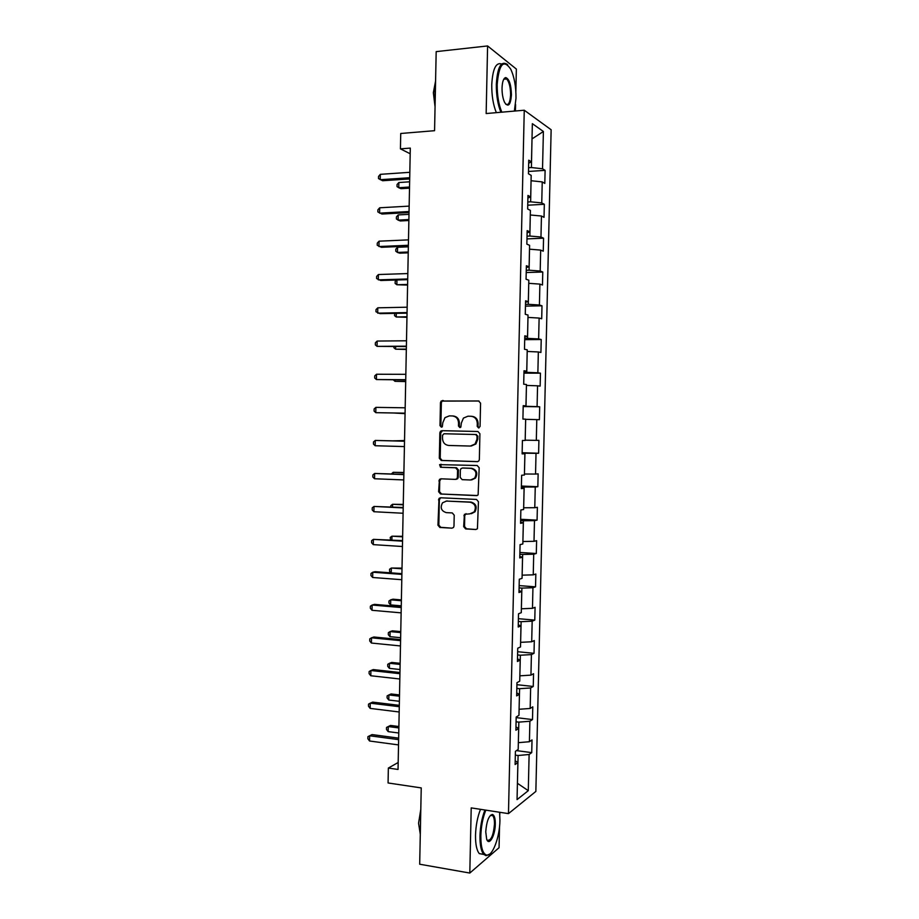 <?xml version="1.0" encoding="UTF-8"?>
<svg xmlns="http://www.w3.org/2000/svg" width="919" height="919" viewBox="0 0 919 919"><rect width="100%" height="100%" fill="white"/><g stroke="black" fill="none" stroke-linecap="round" stroke-linejoin="round"><path stroke-width="1.38" d="M478.615 427.955L480.063 426.462L480.568 403.177L478.581 400.96L441.177 401.029L440.465 402.66L439.994 425.612L441.35 427.151L442.303 426.772L442.82 422.706L444.98 417.64L449.322 415.893L452.309 415.939C456.169 416.433 458.248 418.788 458.547 423.016L458.489 426.002L459.856 427.553L460.844 427.14L461.361 423.073L463.429 418.088L467.932 416.215L470.965 416.273C474.87 416.767 476.984 419.133 477.294 423.395L477.225 426.393L478.615 427.955M504.899 79.126L504.497 78.218M463.681 526.656L465.646 528.93L475.824 529.516L477.432 528.77L478.443 501.717L476.467 499.442L440.488 497.776L439.018 498.408L437.949 525.208L439.868 527.472L451.953 528.161L453.504 527.472L453.986 526.105L454.216 515.191L452.274 512.928L446.266 512.618C441.235 510.975 439.994 507.702 442.521 502.796L446.508 501.073L470.195 502.199C475.192 503.75 476.524 506.978 474.17 511.906L469.942 513.836L464.405 514.33L463.681 526.656L464.532 526.507L466.496 528.781L475.824 529.516M515.858 91.682L516.363 69.074L487.598 45.95L436.18 51.625L434.572 130.693L400.73 133.485L400.431 148.855L410.299 148.097L398.042 769.456L388.358 768.054L388.071 782.965L421.235 787.916L419.684 864.216L469.804 873.05L499.063 847.697L499.522 826.755M487.598 45.95L486.151 113.542L524.255 110.223L508.471 813.625L471.206 807.893L469.804 873.05M477.283 461.671L478.799 461.005L479.35 459.557L479.913 433.734L477.926 431.505L441.867 430.678L440.5 431.241L439.845 432.792L439.316 458.259L441.246 460.476L477.593 461.66M479.178 467.76L478.121 494.916L476.547 495.628L440.557 493.997L438.627 491.757L439.431 479.419L440.879 478.81L455.364 479.385L456.858 478.742L457.409 477.294L457.559 470.034L455.606 467.794L440.523 467.254L439.592 464.646L477.191 465.496L479.178 467.76M524.255 110.223L551.136 129.751L535.857 791.42L508.471 813.625M516.467 750.616L531.733 752.627L532.021 739.921L529.413 741.725L529.884 721.254L532.492 719.577L532.79 706.849L530.171 708.457L530.642 687.952L533.25 686.47L533.548 673.73L530.941 675.132L531.412 654.604L534.019 653.317L534.307 640.543L531.699 641.761L532.17 621.187L534.778 620.107L535.076 607.31L532.469 608.332L532.94 587.735L535.547 586.839L535.834 574.03L533.238 574.846L533.709 554.214L536.305 553.514L536.604 540.682L534.008 541.302L534.479 520.636L537.075 520.143L537.374 507.299L534.778 507.713L535.249 487.013L537.845 486.714L538.132 473.848L535.547 474.066L536.018 453.331L538.614 453.239L538.902 440.339L536.317 440.362L536.788 419.604L539.384 419.696L539.683 406.784L537.087 406.612L537.569 385.808L540.154 386.106L540.452 373.171L537.868 372.792L538.339 351.966L540.923 352.459L541.222 339.513L538.637 338.927L539.12 318.066L541.705 318.767L541.992 305.786L539.419 305.005L539.89 284.109L542.474 285.016L542.773 272.013L540.2 271.025L540.671 250.094L543.255 251.197L543.554 238.182L540.969 236.999L541.452 216.022L544.025 217.343L544.324 204.294L541.75 202.904L542.233 181.905L544.806 183.421L545.105 170.36L542.532 168.763L543.393 131.486L532.354 123.663L531.492 161.893L528.747 160.193L528.448 173.76L531.182 175.38L530.7 196.919L527.954 195.437L527.655 208.981L530.389 210.382L529.907 231.887L527.161 230.623L526.851 244.144L529.597 245.327L529.114 266.797L526.369 265.752L526.059 279.238L528.816 280.203L528.322 301.65L525.576 300.812L525.277 314.287L528.023 315.033L527.54 336.434L524.783 335.826L524.485 349.266L527.23 349.806L526.748 371.173L524.002 370.771L523.692 384.199L526.449 384.51L525.967 405.842L523.21 405.658L522.911 419.064L525.668 419.167L525.186 440.465L522.429 440.488L522.118 453.871L524.887 453.768L522.13 453.572M531.733 752.627L529.114 754.499L528.287 790.673L517.052 799.61L517.891 762.529L515.111 764.528L515.41 751.34L518.19 749.433L518.661 728.457L515.881 730.237L516.179 717.038L518.959 715.327L519.43 694.316L516.662 695.89L516.96 682.668L519.729 681.174L520.211 660.118L517.431 661.496L517.73 648.24L520.51 646.953L520.981 625.873L518.213 627.034L518.511 613.766L521.28 612.686L521.762 591.56L518.994 592.514L519.292 579.223L522.061 578.35L522.543 557.201L519.775 557.936L520.074 544.622L522.842 543.968L523.325 522.773L520.556 523.313L520.855 509.976L523.623 509.528L524.094 488.299L521.337 488.621L521.636 475.261L524.404 475.02L524.887 453.768M516.076 721.783L518.856 722.127L518.339 742.655M518.385 742.667L529.413 741.725M518.856 722.127L529.884 721.254M518.661 728.457L515.961 726.929M530.171 708.457L519.097 709.273L519.603 688.699L516.834 688.388M519.603 688.699L530.642 687.952M519.43 694.316L516.731 692.949M517.581 654.948L520.361 655.224L519.855 675.821M519.901 675.833L530.941 675.132M520.361 655.224L531.412 654.604M520.211 660.118L517.489 658.923M518.339 621.439L521.13 621.692L520.613 642.324M520.659 642.335L531.699 641.761M521.13 621.692L532.17 621.187M520.981 625.873L518.259 624.84M519.097 587.884L521.889 588.103L521.372 608.769M521.418 608.78L532.469 608.332M521.889 588.103L532.94 587.735M521.762 591.56L519.028 590.699M519.855 554.283L522.647 554.456L522.13 575.168M522.176 575.168L533.238 574.846M522.647 554.456L533.709 554.214M522.543 557.201L519.809 556.5M520.613 520.613L523.405 520.763L522.9 541.498M522.945 541.509L534.008 541.302M523.405 520.763L534.479 520.636M523.325 522.773L520.579 522.256M521.372 486.898L524.175 487.013L523.658 507.782M523.704 507.782L534.778 507.713M524.175 487.013L535.249 487.013M524.094 488.299L521.349 487.943M522.141 453.113L524.944 453.205L524.427 474.009M524.473 474.009L535.547 474.066M524.944 453.205L536.018 453.331M536.317 440.362L525.186 440.178L525.657 419.34M525.702 419.34L536.788 419.604M526.426 385.417L526.001 406.301L523.198 406.255M526.001 406.301L537.087 406.612M526.472 385.417L537.569 385.808M525.967 405.842L523.21 405.888M538.339 351.966L527.196 351.449L526.771 372.356L523.968 372.356M526.771 372.356L537.868 372.792M526.748 371.173L523.979 371.391M527.966 317.411L527.54 338.364L524.726 338.387M527.54 338.364L538.637 338.927M528.011 317.411L539.12 318.066M527.54 336.434L524.76 336.825M528.735 283.328L528.31 304.315L525.496 304.373M528.31 304.315L539.419 305.005M528.781 283.328L539.89 284.109M528.322 301.65L525.542 302.213M529.516 249.187L529.08 270.209L526.265 270.301M529.08 270.209L540.2 271.025M529.562 249.187L540.671 250.094M529.114 266.797L526.323 267.532M530.286 214.989L529.861 236.045L527.035 236.172M529.861 236.045L540.969 236.999M530.332 214.989L541.452 216.022M529.907 231.887L527.115 232.794M531.067 180.733L530.631 201.824L527.805 201.985M530.631 201.824L541.75 202.904M531.113 180.733L542.233 181.905M530.7 196.919L527.897 197.999M532.009 138.941L531.412 167.545L528.586 167.74M531.412 167.545L542.532 168.763M532.009 138.907L543.393 131.486M531.492 161.893L528.689 163.145M515.433 110.992L515.582 104.502M499.798 814.372L499.844 812.293M398.18 762.494L388.358 768.054M400.431 148.855L410.184 153.76M528.287 790.673L517.42 783.298L518.098 755.498L515.318 755.119M518.098 755.498L529.114 754.499M517.891 762.529L515.191 760.84M528.494 171.462L545.105 170.36M527.736 205.201L544.324 204.294M526.978 238.906L543.554 238.182M526.219 272.541L542.773 272.013M525.461 306.13L541.992 305.786M524.703 339.662L541.222 339.513M523.945 373.137L540.452 373.171M523.187 406.554L539.683 406.784M522.153 452.745L538.614 453.239M521.395 486.036L537.845 486.714M520.648 519.281L537.075 520.143M519.901 552.468L536.305 553.514M519.143 585.61L535.547 586.839M518.396 618.682L534.778 620.107M517.661 651.72L534.019 653.317M516.915 684.689L533.25 686.47M516.168 717.613L532.492 719.577M479.029 427.898L478.052 426.416L478.121 423.406C477.823 419.167 475.709 416.801 471.803 416.307L471.229 416.284M452.562 415.951L453.17 415.974C457.03 416.468 459.109 418.823 459.408 423.039L459.351 426.025L460.293 427.496M479.006 401.017L442.062 401.086L441.35 402.706L440.879 425.635L441.798 427.082M442.556 430.701L440.729 432.803L440.212 458.225L442.131 460.442L477.788 461.625M477.018 436.077L475.628 434.515L443.98 433.757L442.567 435.238L442.498 438.374C442.797 442.567 444.865 444.934 448.702 445.462L470.333 446.06L475.066 444.003L476.95 439.248L477.018 436.077L477.846 436.077L475.628 434.515M443.98 433.757L476.467 434.515M471.171 446.048L475.904 443.992L477.777 439.248L476.95 439.248M477.846 436.077L477.777 439.248M477.26 495.513L440.557 493.997M441.143 478.822L439.741 480.809L439.523 491.665L441.442 493.905M456.226 479.316L457.719 478.673L458.271 477.225L458.42 469.977L456.479 467.737L440.523 467.254M441.028 464.244L440.477 464.6L441.407 467.197M470.562 479.994L474.663 478.156C477.191 473.17 475.916 469.896 470.815 468.334L462.418 468.035L460.924 468.679L460.362 470.137L460.212 477.409L462.165 479.661L470.562 479.994M471.608 479.925L475.502 478.087C478.029 473.113 476.743 469.839 471.654 468.276L470.815 468.334M462.912 468.001L471.654 468.276M466.025 513.629L464.761 515.57L464.532 526.507M471.367 513.698L475.008 511.78C477.352 506.863 476.031 503.635 471.033 502.084L470.195 502.199M446.129 501.073L471.033 502.084M440.661 497.776L439.351 499.729L438.834 525.059L440.752 527.322L451.953 528.161M409.633 181.813L398.846 182.525L398.743 187.717L400.971 188.682L409.506 188.142M398.846 182.525L397.065 184.524L397.031 186.603L398.743 187.717L409.529 187.028M409.713 177.735L380.225 179.699L380.328 174.334L409.817 172.312M409.69 178.929L382.603 180.733L378.49 178.573L378.536 176.425L380.328 174.334M514.353 111.084L515.996 98.299C516.064 86.57 514.307 76.84 510.711 69.109C503.509 58.896 499.006 63.997 497.19 84.399C497.122 95.312 498.661 104.571 501.82 112.175M500.866 112.267C497.753 104.49 496.249 95.162 496.329 84.284C497.42 67.271 501.016 60.608 507.127 64.296L507.725 64.904M511.435 94.921C510.562 105.099 508.299 107.626 504.646 102.503C502.877 98.678 502.004 93.841 502.038 87.983C502.314 81.596 503.555 78.126 505.726 77.575C509.252 78.896 511.148 84.674 511.435 94.921M505.703 104.169C508.506 105.628 510.137 102.503 510.596 94.818C510.527 87.271 509.218 81.975 506.668 78.954L505.163 78.322L503.83 79.103M435.215 99.298L434.825 90.234L435.572 81.917M435.066 106.834L433.354 92.67L435.583 80.998M496.34 112.658C493.204 104.904 491.676 95.587 491.757 84.72C492.664 68.948 495.961 62.044 501.625 64.02M485.818 810.144C482.82 817.692 481.154 826.261 480.832 835.831C480.821 847.594 482.808 854.027 486.783 855.118C492.664 856.255 499.775 836.991 499.936 820.334L499.603 812.258M489.735 854.061L486.082 855.681L483.739 854.36C481.131 851.189 479.879 845.043 479.971 835.922C480.292 826.33 481.947 817.692 484.933 810.007M495.307 824.102C495.261 835.451 489.092 846.479 486.668 839.219L485.749 831.833C486.565 821.471 488.747 815.67 492.32 814.441C494.319 815.015 495.318 818.232 495.307 824.102M486.967 839.897L487.139 840.104C490.918 841.172 493.365 835.876 494.479 824.194C494.525 819.955 493.94 817.106 492.722 815.612L490.367 815.417M420.305 834.119L420.638 817.347M420.293 834.303L418.559 823.229L420.799 809.363M483.831 854.452L479.304 853.613C476.685 850.431 475.422 844.297 475.514 835.199C475.835 825.618 477.489 816.991 480.499 809.329M408.989 214.345L398.214 214.92L398.111 220.112L400.351 220.951L408.863 220.514M398.214 214.92L396.445 216.861L396.399 218.929L398.111 220.112L408.886 219.549M408.346 246.82L397.582 247.268L397.479 252.449L399.719 253.162L408.231 252.828M397.582 247.268L395.813 249.141L395.779 251.209L397.479 252.449L408.243 252.013M409.047 211.531L379.593 213.139L379.696 207.786L409.15 206.12M409.024 212.565L381.971 214.035L377.858 211.944L377.904 209.808L379.696 207.786M408.381 245.27L378.95 246.533L379.053 241.18L408.484 239.87M408.358 246.143L381.339 247.291L377.227 245.258L377.272 243.133L379.053 241.18M396.951 279.996L396.859 284.741L407.588 285.085M396.526 280.008L395.193 281.375L395.147 283.443L396.859 284.741L407.599 284.43M396.296 313.333L396.227 316.986L406.956 317.296M394.756 313.368L394.527 315.619L396.227 316.986L406.968 316.802M395.652 346.624L395.595 349.174L406.324 349.461M393.918 346.635L393.895 347.75L395.595 349.174L406.324 349.117M407.714 278.962L378.318 279.858L378.421 274.528L407.818 273.563M407.703 279.663L380.707 280.49L376.595 278.526L376.641 276.401L378.421 274.528M407.048 312.586L377.686 313.149L377.789 307.819L407.151 307.199M407.037 313.138L380.075 313.643L375.963 311.748L376.009 309.611L377.789 307.819M406.382 346.164L377.054 346.371L377.158 341.052L406.497 340.788M406.382 346.555L377.054 346.371L375.343 344.901L375.377 342.776L377.158 341.052M394.998 379.857L394.975 381.316L405.693 381.58M393.298 379.846L394.975 381.316L405.693 381.374M405.727 379.696L376.422 379.547L376.526 374.24L405.83 374.32M405.727 379.915L376.422 379.547L374.711 378.008L374.745 375.894L376.526 374.24M394.354 413.033L405.061 413.642M393.941 413.033L405.061 413.596M405.061 413.159L375.791 412.665L375.894 407.37L405.176 407.806M405.061 413.217L375.791 412.665L374.079 411.069L374.125 408.955L375.894 407.37M404.521 440.534L393.814 440.856M404.521 440.603L393.206 440.844M404.509 441.143L375.262 440.442L404.509 441.223M375.17 445.738L373.459 444.072L373.493 441.959L375.262 440.442L375.17 445.738L404.406 446.577M403.901 472.504L393.206 472.32L393.171 473.94M403.889 472.734L393.206 472.32L391.448 473.882M403.855 474.353L374.642 473.469L403.855 474.595M374.538 478.753L372.827 477.018L372.873 474.916L374.642 473.469L374.538 478.753L403.751 479.936M403.269 504.428L392.585 504.278L392.528 506.978M403.257 504.807L392.585 504.278L390.828 505.611L390.805 506.886M403.2 507.518L374.01 506.438L403.2 507.92M373.907 511.722L372.206 509.919L372.241 507.816L374.01 506.438L373.907 511.722L403.096 513.25M402.637 536.305L391.965 536.179L391.885 539.947M402.625 536.822L391.965 536.179L390.219 537.443L390.529 539.867M402.556 540.613L373.39 539.361L402.545 541.176M373.286 544.634L371.586 542.761L371.621 540.659L373.39 539.361L373.286 544.634L402.442 546.506M402.005 568.126L391.345 568.034L391.241 572.882M401.994 568.804L391.345 568.034L389.599 569.229L389.553 571.262L391 572.859M401.902 573.663L375.147 571.687L372.758 572.227L401.89 574.386M372.666 577.488L370.966 575.558L371 573.456L372.758 572.227L372.666 577.488L401.787 579.705M401.385 599.912L392.964 599.199L390.724 599.831L390.621 604.92L401.27 605.839M401.362 600.727L390.724 599.831L388.978 600.969L388.944 603.002L390.621 604.92M401.247 606.666L374.527 604.369L372.138 605.035L401.235 607.539M372.034 610.296L370.346 608.298L370.38 606.207L372.138 605.035L372.034 610.296L401.132 612.858M400.753 631.629L392.344 630.836L390.104 631.583L390.001 636.672L400.638 637.706M400.741 632.594L390.104 631.583L388.369 632.663L388.323 634.684L390.001 636.672M400.604 639.613L373.907 637.005L371.517 637.797L400.581 640.646M371.414 643.047L369.725 640.991L369.76 638.889L371.517 637.797L371.414 643.047L400.477 645.954M400.133 663.311L391.735 662.427L389.484 663.288L389.392 668.366L400.006 669.514M400.11 664.426L389.484 663.288L387.749 664.299L387.715 666.321L389.392 668.366M399.949 672.501L373.286 669.583L370.897 670.514L399.926 673.696M370.794 675.752L369.105 673.627L369.139 671.536L370.897 670.514L370.794 675.752L399.822 678.992M399.512 694.948L391.115 693.96L388.875 694.948L388.771 700.025L399.386 701.289M399.489 696.2L388.875 694.948L387.14 695.89L387.094 697.912L388.771 700.025M399.305 705.344L372.666 702.116L370.277 703.173L399.271 706.7M370.173 708.4L368.485 706.206L368.519 704.126L370.277 703.173L370.173 708.4L399.168 711.984M398.88 726.527L390.506 725.447L388.255 726.561L388.151 731.616L398.754 733.006M398.857 727.928L388.255 726.561L386.52 727.434L386.485 729.456L388.151 731.616M398.662 738.129L372.046 734.591L369.656 735.774L398.628 739.634M369.553 741.001L367.864 738.75L367.91 736.659L369.656 735.774L369.553 741.001L398.524 744.918M478.121 423.406L477.294 423.395M459.351 426.025L458.489 426.002M459.408 423.039L458.547 423.016M440.879 425.635L439.994 425.612M441.35 402.706L440.465 402.66M443.372 400.581L442.487 400.512M478.052 426.416L477.225 426.393M442.131 460.442L441.246 460.476M440.212 458.225L439.316 458.259M440.729 432.803L439.845 432.792M477.156 495.548L476.547 495.628M439.523 491.665L438.627 491.757M439.741 480.809L438.857 480.89M458.271 477.225L457.409 477.294M458.42 469.977L457.559 470.034M456.479 467.737L455.606 467.794M463.268 467.978L462.418 468.035M464.761 515.57L463.911 515.697M447.381 500.97L446.508 501.073M440.752 527.322L439.868 527.472M438.834 525.059L437.949 525.208M439.351 499.729L438.466 499.833M466.496 528.781L465.646 528.93M442.062 401.086L441.177 401.029M441.384 431.241L440.5 431.241M475.904 443.992L475.066 444.003M440.316 479.35L439.431 479.419M457.719 478.673L456.858 478.742M440.477 464.6L439.592 464.646M475.502 478.087L474.663 478.156M465.255 514.203L464.405 514.33M475.008 511.78L474.17 511.906M439.902 498.305L439.018 498.408M506.668 78.954L503.75 79.241M505.163 78.322L505.726 77.575M479.304 853.613L483.739 854.36M492.722 815.612L490.505 815.268M491.642 815.015L492.32 814.441M486.783 855.118L486.082 855.681"/></g></svg>
